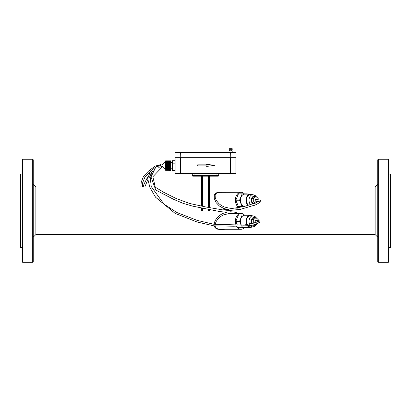 <?xml version="1.0" encoding="UTF-8"?>
<svg xmlns="http://www.w3.org/2000/svg" width="411" height="411" viewBox="0 0 411 411"><rect width="100%" height="100%" fill="white"/><g stroke="black" fill="none" stroke-linecap="round" stroke-linejoin="round"><path stroke-width="0.62" d="M180.398 173.529L180.398 173L175.117 173A0.529 0.529 0 0 0 175.646 173.529L235.354 173.529L230.602 173.529L230.602 157.675M218.184 176.17L216.068 176.17L218.184 176.17A0.529 0.529 0 0 0 218.709 175.646L218.709 173.529M192.291 175.646A0.529 0.529 0 0 0 192.816 176.17L194.932 176.17L194.932 175.646L192.291 175.646L192.291 173.529M175.646 173.529A0.529 0.529 0 0 1 175.117 173L175.117 157.675L235.883 157.675L235.883 173L180.398 173L180.398 157.675M194.932 176.17L216.068 176.17L216.068 173.529M235.354 173.529A0.529 0.529 0 0 0 235.883 173M175.117 168.042L172.471 168.042L172.471 160.722L175.117 160.722M175.117 170.483L172.471 170.483L172.471 168.042M175.117 163.162L172.471 163.162M165.602 170.277L170.889 170.36L165.602 170.277L165.602 161.919L165.073 161.903L162.962 164.379L155.718 167.256L150.991 176.977L155.748 190.01L173.673 199.366L183.126 203.353L192.543 206.106L219.274 211.465L240.378 209.394L256.151 204.673L260.728 201.852L260.8 200.928L260.307 200.208L255.56 199.309M165.602 161.785L170.889 161.919L170.889 161.472L165.602 161.472L165.602 161.785L170.889 161.785M170.889 160.896L165.602 160.85L170.889 160.85L170.889 161.374L165.602 161.472M165.602 161.374L165.602 160.896M170.889 170.277L170.889 161.919M170.889 170.133L165.602 170.133M170.889 170.067L165.602 170.067M170.889 169.835L165.602 169.835M170.889 169.733L165.602 169.733M170.889 169.419L165.602 169.419M170.889 169.291L165.602 169.291M170.889 168.9L165.602 168.9M170.889 168.746L165.602 168.746M170.889 168.294L165.602 168.294M170.889 168.114L165.602 168.114M170.889 167.611L165.602 167.611M170.889 167.416L165.602 167.416M170.889 166.871L165.602 166.871M170.889 166.743L165.602 166.743M170.889 166.671L165.602 166.671M170.889 166.101L165.602 166.101M170.889 166.059L165.602 166.059M170.889 165.89L165.602 165.89M170.889 165.314L165.602 165.314M170.889 165.15L165.602 165.15M170.889 165.104L165.602 165.104M170.889 164.539L165.602 164.539M170.889 164.462L165.602 164.462M170.889 164.333L165.602 164.333M170.889 163.789L165.602 163.789M170.889 163.599L165.602 163.599M170.889 163.09L165.602 163.09M170.889 162.915L165.602 162.915M170.889 162.463L165.602 162.463M170.889 162.304L165.602 162.304M170.889 161.143L165.602 161.143M170.889 161.071L165.602 161.071M170.889 160.932L165.602 160.932M170.889 170.313L165.602 170.313M255.606 201.159L259.279 201.786L259.084 201.077L255.853 202.818L243.893 206.599L222.911 209.918L206.106 207.031L189.625 203.486L176.211 198.534L163.398 192.143L155.245 187.159L152.892 176.72L162.962 166.219L162.962 167.19L162.962 164.02L165.073 161.903L162.962 164.02L165.073 161.903L165.073 169.301L162.962 167.19L165.073 169.301L162.962 167.19L165.073 169.301L165.602 169.301M206.661 164.308L206.661 164.837L197.676 164.837L197.676 165.89L206.661 165.89L206.661 166.419L214.47 165.361L206.661 164.308M209.461 176.17L209.461 207.766M209.461 209.646L209.461 210.786M201.539 176.17L201.539 206.096M201.539 207.961L201.539 210.786M225.069 192.291L219.551 192.014L216.222 192.893L214.979 193.92L214.316 195.107L214.223 198.379L216.114 202.597L219.315 205.983L223.718 208.48L228.896 209.702M214.152 225.865L215.076 227.776L217.147 229.086L220.486 229.605L225.069 229.281M238.508 213.427L235.02 212.22L230.735 211.773L227.098 212.122L222.998 213.386L219.803 215.22L217.023 217.784L214.968 220.99L214.069 224.272M378.295 159.263L377.766 159.792L377.766 261.776L378.295 262.305L388.338 262.305L388.338 159.263L378.295 159.263L378.295 262.305M33.234 159.792L33.234 261.776L32.705 262.305L32.705 159.263L33.234 159.792M239.3 207.771A7.927 5.605 -90 0 1 235.457 199.001A7.927 5.605 -90 0 1 240.995 192.291L219.577 192.348L216.448 193.288L215.133 195.235L215.251 197.804L216.479 200.655L219.037 203.764L221.601 205.675L224.159 206.918L228.341 207.976L237.722 208.141M235.955 224.812A7.927 5.605 -90 0 1 240.995 213.427L229.251 213.494L223.641 214.861L220.969 216.294L218.041 218.816L216.094 221.606L215.123 224.365M215.066 225.942L215.539 227.35L216.633 228.403L218.272 229.025L220.995 229.281L220.995 229.61M240.995 192.291A7.927 5.605 -90 0 1 244.36 193.874M244.36 227.694A7.927 5.605 -90 0 1 240.995 229.281A7.927 5.605 -90 0 1 236.721 226.471M240.995 213.427A7.927 5.605 -90 0 1 244.36 215.01M240.995 229.281L220.995 229.281M388.338 159.263L388.863 159.792L388.863 261.776L388.338 262.305M22.662 159.263L22.662 262.305L22.137 261.776L22.137 159.792L22.662 159.263L32.705 159.263M235.822 200.214L238.411 206.558L242.146 206.558L239.556 200.214L235.822 200.214L238.411 193.874L247.324 193.874L247.432 194.141M241.771 226.774L242.146 227.694L238.411 227.694L237.954 226.579M237.281 224.935L235.822 221.354L238.411 215.01L242.146 215.01L239.556 221.354L241.118 225.182M388.863 174.059L390.45 174.059L390.45 247.509L388.863 247.509M22.137 247.509L20.55 247.509L20.55 174.059L22.137 174.059M244.047 206.558L242.146 206.558M239.556 200.214L242.146 193.874M247.432 215.277L247.324 215.01L242.146 215.01M242.146 227.694L247.432 227.432M239.556 221.354L235.822 221.354M245.018 206.291L244.735 206.291A6.078 4.295 -90 0 1 240.435 200.214A6.078 4.295 -90 0 1 244.735 194.141L250.34 194.141A6.078 4.295 -90 0 1 252.092 194.665M252.092 215.806A6.078 4.295 90 0 0 250.34 215.277L244.735 215.277A6.078 4.295 90 0 0 240.851 218.744A6.078 4.295 90 0 0 241.401 225.187M242.783 226.764A6.078 4.295 90 0 0 244.735 227.432L250.34 227.432A6.078 4.295 90 0 0 252.092 226.903M248.11 205.413A6.078 4.295 -90 0 1 246.199 198.58A6.078 4.295 -90 0 1 250.34 194.141M250.34 215.277A6.078 4.295 90 0 0 246.528 218.544A6.078 4.295 90 0 0 246.816 224.838M247.818 226.276A6.078 4.295 90 0 0 250.34 227.432M248.681 205.243A5.549 3.925 -90 0 1 246.508 199.016A5.549 3.925 -90 0 1 250.34 194.665L252.955 194.665A5.549 3.925 -90 0 0 249.23 198.462A5.549 3.925 -90 0 0 250.602 204.657M256.592 218.22L255.637 216.941L252.955 215.806L250.34 215.806A5.549 3.925 90 0 0 246.811 218.919A5.549 3.925 90 0 0 247.247 224.766M248.393 226.173A5.549 3.925 90 0 0 250.34 226.903L252.955 226.903L255.01 226.266L256.592 224.488M255.036 203.137L253.7 202.048L253.7 198.385L255.945 196.556L254.075 196.556L251.835 198.385L251.835 202.048L253.746 203.609M258.185 220.332L258.185 219.52L255.945 217.691L254.075 217.691L251.835 219.52L251.835 223.183L252.349 223.605M253.834 224.817L255.945 225.012L258.123 223.235M255.945 196.556L258.185 198.385L258.185 199.499M258.185 201.369L258.185 202.048M255.945 203.877L254.075 203.877M253.7 202.048L251.835 202.048M253.7 198.385L251.835 198.385M255.945 217.691L253.7 219.52L253.721 223.199M255.18 224.391L255.945 225.012M253.7 223.183L251.835 223.183M253.7 219.52L251.835 219.52M256.238 201.185A1.058 0.745 -90 0 1 255.945 201.272A1.058 0.745 -90 0 1 255.195 200.214A1.058 0.745 -90 0 1 255.945 199.16A1.058 0.745 -90 0 1 256.361 199.34M256.202 220.363A1.058 0.745 90 0 0 255.945 220.296A1.058 0.745 90 0 0 255.195 221.354A1.058 0.745 90 0 0 255.945 222.408A1.058 0.745 90 0 0 256.572 221.925M229.03 148.695L232.2 148.695L232.2 149.753L229.03 149.753L229.03 148.695M231.67 150.806L231.67 149.753M229.03 150.806L232.2 150.806L232.2 152.394L229.03 152.394L229.03 150.806M175.096 152.902L175.625 152.394A0.529 0.529 0 0 0 175.096 152.902L180.378 152.902L180.213 157.675L174.932 157.675L175.096 152.902A0.529 0.529 0 0 1 175.625 152.394L235.375 152.394A0.529 0.529 0 0 1 235.904 152.902L235.375 152.394L235.904 152.902L230.622 152.902L230.622 152.394M235.904 152.902L236.068 157.675L230.787 157.675L230.622 152.902L180.378 152.902L180.378 152.394M194.932 173.529L194.932 175.646L218.709 175.646M202.592 176.17L202.592 206.301M202.592 208.172L202.592 210.786M208.408 176.17L208.408 207.534M208.408 209.41L208.408 210.786M209.461 187.005L375.125 187.005L375.125 234.563L377.766 237.204M149.717 187.005L35.875 187.005L35.875 234.563L375.125 234.563M220.995 192.291L220.995 191.958M252.955 215.806A5.549 3.925 90 0 0 249.523 218.667A5.549 3.925 90 0 0 249.631 224.298M250.53 225.716A5.549 3.925 90 0 0 252.955 226.903M252.996 203.871A3.961 2.8 -90 0 1 251.327 199.438A3.961 2.8 -90 0 1 254.075 196.253A3.961 2.8 -90 0 1 255.149 196.556M253.063 225.048A3.961 2.8 90 0 0 254.075 225.315A3.961 2.8 90 0 0 255.149 225.012M255.149 217.691A3.961 2.8 90 0 0 251.856 218.929A3.961 2.8 90 0 0 251.84 223.748M172.471 162.432L170.889 162.432M172.471 168.772L170.889 168.772M151.428 187.005L152.769 187.005M155.101 187.005L201.539 187.005M22.662 262.305L32.705 262.305M253.135 205.762L255.103 205.068M256.592 197.085L255.637 195.8L252.955 194.665M375.125 187.005L377.766 184.364M35.875 187.005L33.234 184.364M35.875 234.563L33.234 237.204M229.559 150.806L229.559 149.753M156.653 166.476L150.539 170.966L147.693 178.626L149.876 187.385L155.538 197.193L175.112 213.376L197.059 221.997L213.746 225.824L233.587 226.22L250.998 225.603L255.529 224.267L259.48 222.397L259.901 221.704L259.726 220.918L255.616 220.404M162.962 166.378L158.718 167.318M153.139 170.57L149.958 174.809L151.238 186.558L163.963 204.113L177.079 212.605L197.259 220.404L213.602 224.221L243.8 225.146L255.94 222.438L258.442 221.2L258.637 222.002L255.349 221.991M160.429 164.683L155.034 166.142L148.556 171.074L143.552 176.247L141.25 182.032L140.875 187.005M142.386 187.005L142.668 182.715L145.078 176.72L149.583 172.214M158.867 165.201L155.723 166.933M147.821 176.74L143.973 184.22L143.192 187.005M151.865 173.396L149.327 177.331M147.755 179.792L144.826 187.005"/></g></svg>
